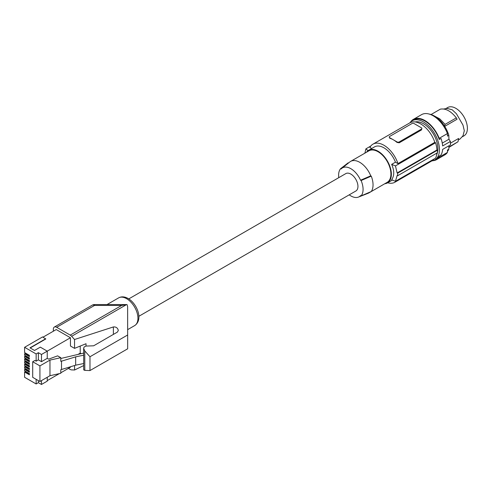 <?xml version="1.0" encoding="UTF-8"?>
<svg xmlns="http://www.w3.org/2000/svg" width="492" height="492" viewBox="0 0 492 492"><rect width="100%" height="100%" fill="white"/><g stroke="black" fill="none" stroke-linecap="round" stroke-linejoin="round"><path stroke-width="0.74" d="M29.385 356.042L25.486 353.791L25.486 353.078M29.385 369.062L25.486 366.817L25.486 366.097M47.244 377.278L47.244 381.134L41.476 384.467L38.364 382.678L36.144 383.957L24.6 377.29L24.6 372.026L29.385 374.787L29.385 373.557L24.6 370.796L24.6 369.418L29.385 372.18L29.385 370.956L24.6 368.194L24.6 366.817L29.385 369.578L29.385 368.348L24.6 365.587L24.6 364.209L29.385 366.971L29.385 365.74L24.6 362.985L24.6 361.608L29.385 364.369L29.385 363.139L24.6 360.378L24.6 359L29.385 361.761L29.385 360.531L24.6 357.776L24.6 356.399L29.385 359.16L29.385 357.93L24.6 355.169L24.6 353.791L29.385 356.552L29.385 355.322L24.6 352.567L24.6 347.297L36.144 353.963L38.364 352.684L41.476 354.474L47.244 351.14L47.244 358.336L41.476 361.669L41.476 354.474M127.662 328.914L127.625 306.639L127.662 348.81L89.981 370.562L89.981 356.749L84.765 350.931L83.665 348.379L84.015 347.118L85.86 346.067L93.646 345.802L117.404 332.088L118.32 330.452C117.693 327.9 116.044 326.725 113.375 326.946L113.388 334.406M127.662 348.81L127.674 338.539M53.351 331.214L53.351 329.209A4.711 2.718 -120 0 1 54.323 327.057A4.711 2.718 -120 0 1 56.678 327.291L70.239 335.113A4.711 2.718 -120 0 1 71.647 336.288L74.532 339.505L113.375 326.946M30.209 347.973L45.744 339L42.583 336.915L24.6 347.297M121.653 305.434L126.764 304.566L94.538 304.566L94.538 305.434L121.653 305.434L70.239 335.113M29.385 363.852L25.486 361.608L25.486 360.888M41.476 361.669L38.364 359.873L38.364 352.684M38.364 359.873L36.144 361.153L36.144 353.963M60.787 369.664L60.787 373.305L49.963 375.71L49.963 360.095L60.787 357.69L60.787 361.331L61.512 361.171L61.512 369.504L60.787 369.664M83.665 348.379L83.677 355.193L75.663 356.848L75.663 365.181L61.512 369.504M75.663 356.848L61.512 361.171M83.677 355.193L83.689 363.526L75.663 365.181M60.787 357.69L57.607 355.857L48.671 359.154L47.244 358.336M60.787 358.49L83.671 353.084M29.385 366.46L25.486 364.209L25.486 363.496M29.385 371.669L25.486 369.418L25.486 368.705M45.744 338.742L29.981 347.844L34.532 350.47L40.307 347.137L47.244 351.14L70.442 337.746L56.236 329.548L43.025 337.174M29.385 374.271L25.486 372.026L25.486 371.306M127.065 304.603L127.625 306.639L127.643 316.233M68.4 368.41L70.19 369.443A4.711 2.718 60 0 0 71.604 369.892L74.575 370.002L83.689 365.581M83.683 363.526L83.695 369.855L84.796 370.371L89.981 370.562M89.981 356.749L127.643 335.003M74.569 365.513L74.575 370.002M74.532 339.505L74.544 348.367L86.032 343.724L86.038 346.048M32.706 361.731L39.92 365.894L39.92 381.509L32.706 377.346L32.706 361.731L34.926 360.452L36.144 361.153M39.92 365.894L49.963 360.095M39.92 381.509L49.963 375.71M60.787 372.807L70.442 367.229L70.442 366.774M81.082 353.637L80.214 353.139L78.333 354.222M80.214 353.139L80.214 346.073M74.544 348.367L70.442 346.005L70.442 337.746M47.244 380.623L59.378 373.619M41.476 384.467L41.476 380.611M38.364 382.678L38.364 380.611M36.144 383.957L36.144 379.332M25.486 353.281L24.6 353.791M29.385 358.643L25.486 356.399L25.486 355.679M25.486 355.882L24.6 356.399M29.385 361.251L25.486 359L25.486 358.287M25.486 358.49L24.6 359M25.486 361.091L24.6 361.608M25.486 363.699L24.6 364.209M25.486 366.3L24.6 366.817M25.486 368.908L24.6 369.418M25.486 371.509L24.6 372.026M138.842 316.301L355.87 191.001A10.049 5.799 -120 0 0 357.407 182.95A10.049 5.799 -120 0 0 350.845 174.094A10.049 5.799 -120 0 0 345.821 173.596L128.793 298.896M338.779 177.661A17.294 9.988 60 0 1 340.587 168.682L341.122 168.99A16.666 9.625 60 0 1 341.817 168.332A16.666 9.625 60 0 1 360.568 180.22L361.103 180.527A17.294 9.988 60 0 1 361.103 195.908L371.263 191.523A18.837 10.879 60 0 0 371.263 176.142L361.103 180.527M361.103 195.908L360.568 195.601A16.666 9.625 60 0 1 358.422 197.095A16.666 9.625 60 0 1 349.215 194.838M369.99 192.071A18.21 10.517 60 0 1 368.828 192.944L387.149 182.366A18.21 10.517 -120 0 0 390.919 174.033A18.21 10.517 -120 0 0 382.967 155.706A18.21 10.517 -120 0 0 368.938 150.823L350.618 161.401A18.21 10.517 60 0 1 370.747 175.841L371.263 176.142M368.828 192.944A18.21 10.517 60 0 1 368.004 193.338L358.422 197.095M384.732 183.756A18.837 10.879 -120 0 0 387.462 182.907A18.837 10.879 -120 0 0 387.462 161.155A18.837 10.879 -120 0 0 368.619 150.281L368.619 150.281A18.837 10.879 -120 0 0 366.522 152.219M387.462 182.907L392.401 180.06L387.462 182.907M374.504 146.887L368.619 150.281L374.504 146.887A18.837 10.879 -120 0 1 395.457 162.169L391.657 164.365C394.412 170.638 394.412 175.767 391.657 179.746A109.888 63.443 0 0 0 395.457 181.296L435.555 158.141A22.921 13.235 60 0 0 436.908 153.073M395.457 162.169L397.966 163.615A21.98 12.687 60 0 0 372.936 144.168A21.98 12.687 60 0 0 369.886 147.403L371.749 148.479M391.657 164.365A109.888 63.443 0 0 0 395.457 165.915L435.555 142.76L434.817 142.336L397.966 163.615M395.457 181.296L397.13 175.527A109.888 63.443 0 0 0 397.671 175.724L397.671 173.166A109.888 63.443 0 0 1 397.13 172.963L395.457 165.915M397.13 172.963L436.945 149.974L437.394 150.232A23.548 13.598 60 0 1 437.394 152.797L397.671 175.724M437.394 150.232L397.671 173.166M387.684 182.784A21.98 12.687 -120 0 0 394.91 182.231A21.98 12.687 -120 0 0 397.069 180.361M394.91 182.231L431.767 160.958A21.98 12.687 -120 0 0 433.919 159.082M368.071 150.638A109.888 63.443 180 0 1 365.907 148.848L364.879 153.166M370.777 146.038L365.907 148.848M399.246 142.791L421.441 129.974L421.902 128.461A1.568 0.904 0 0 0 421.441 127.822L414.116 123.59A1.568 0.904 180 0 0 411.896 123.59L389.695 136.407A1.568 0.904 0 0 0 389.233 137.053A1.568 0.904 0 0 0 389.695 137.692L393.36 139.808A21.98 12.687 60 0 1 397.026 142.428L399.246 142.791L399.246 141.924A1.568 0.904 180 0 1 397.026 141.924L393.36 139.808A21.98 12.687 60 0 0 389.695 138.197L389.695 137.692M389.233 137.053L389.695 138.197M372.936 144.168L409.787 122.889A21.98 12.687 60 0 1 434.817 142.336M421.441 129.974L421.441 129.101L399.246 141.924M421.441 129.101A1.568 0.904 0 0 0 421.902 128.461M436.945 149.974A22.921 13.235 -120 0 0 435.555 142.76M437.394 152.766A20.406 11.783 -120 0 0 437.892 148.602A20.406 11.783 -120 0 0 430.076 129.378A20.406 11.783 -120 0 0 415.168 121.948M431.81 160.933A22.607 13.05 -120 0 0 434.768 159.949A22.607 13.05 -120 0 0 439.448 149.599A22.607 13.05 -120 0 0 429.584 126.85A22.607 13.05 -120 0 0 412.161 120.792A22.607 13.05 -120 0 0 409.83 122.865M436.687 154.679A20.406 11.783 -120 0 0 437.382 152.797M434.768 159.949L436.25 159.094A22.607 13.05 -120 0 0 439.239 156.038L441.017 155.011A22.607 13.05 -120 0 0 442.64 149.408L450.408 144.919A22.607 13.05 -120 0 0 450.481 143.233A22.607 13.05 -120 0 0 450.408 141.462L448.938 139.242L448.827 135.337L447.492 136.106L447.419 133.572A23.235 13.413 60 0 0 421.546 114.648L413.329 119.396A23.235 13.413 60 0 1 439.202 138.314L447.419 133.572M448.932 145.773L448.827 149.217L447.492 149.986L447.419 152.434L439.202 157.176L439.239 156.038M447.419 152.434A23.235 13.413 60 0 1 444.78 154.894L436.564 159.636A23.235 13.413 60 0 1 432.954 160.7M448.827 149.217A21.98 12.687 60 0 1 447.449 151.395M429.202 114.076A21.98 12.687 60 0 1 448.827 135.337M458.359 139.98L459.958 139.058L462.99 135.804L464.319 130.755L462.99 125.109L456.441 113.769L452.216 109.796L447.179 108.425L443.735 109.003M448.876 147.452L457.99 141.757L458.63 138.443L450.481 143.154M464.017 135.81L462.363 136.764L464.017 135.81A16.328 9.428 60 0 0 464.017 116.955A16.328 9.428 60 0 0 447.689 107.533L446.041 108.486L447.689 107.533M457.99 141.757L448.888 147.059M431.06 114.519L440.358 109.15C445.684 108.228 451.01 111.13 456.336 117.871L445.094 124.359L444.417 126.536M445.094 124.359L439.75 118.855L434.128 115.854M456.336 117.871L457.068 119.23L444.707 126.37M439.202 157.176A23.235 13.413 60 0 1 436.564 159.636M410.605 121.985A23.235 13.413 60 0 1 413.329 119.396M450.408 141.462L442.64 145.946A22.607 13.05 -120 0 0 441.017 138.467L439.239 139.494L439.202 138.314M439.239 139.494A22.607 13.05 -120 0 0 413.643 119.937L412.161 120.792M448.938 139.242L442.259 143.098M370.747 175.841L360.568 180.22M341.817 168.332L349.861 161.917A18.21 10.517 60 0 1 350.618 161.401M340.587 168.682L348.188 162.821L348.502 163M56.678 327.291L94.538 305.434A4.711 2.718 -120 0 0 92.182 305.2L54.323 327.057M126.616 298.681A16.015 9.243 -120 0 0 118.609 297.888C121.481 296.344 124.673 296.559 128.184 298.527C137.12 303.693 143.516 319.837 134.617 325.624A16.015 9.243 -120 0 0 137.077 312.789A16.015 9.243 -120 0 0 126.616 298.681M126.456 304.646L71.647 336.288M84.765 350.931L84.796 370.371M397.026 142.428L397.026 141.924M94.538 304.566A4.711 4.711 0 0 0 92.182 305.2M134.617 325.624L127.662 329.64M118.609 297.888L107.035 304.566"/></g></svg>
